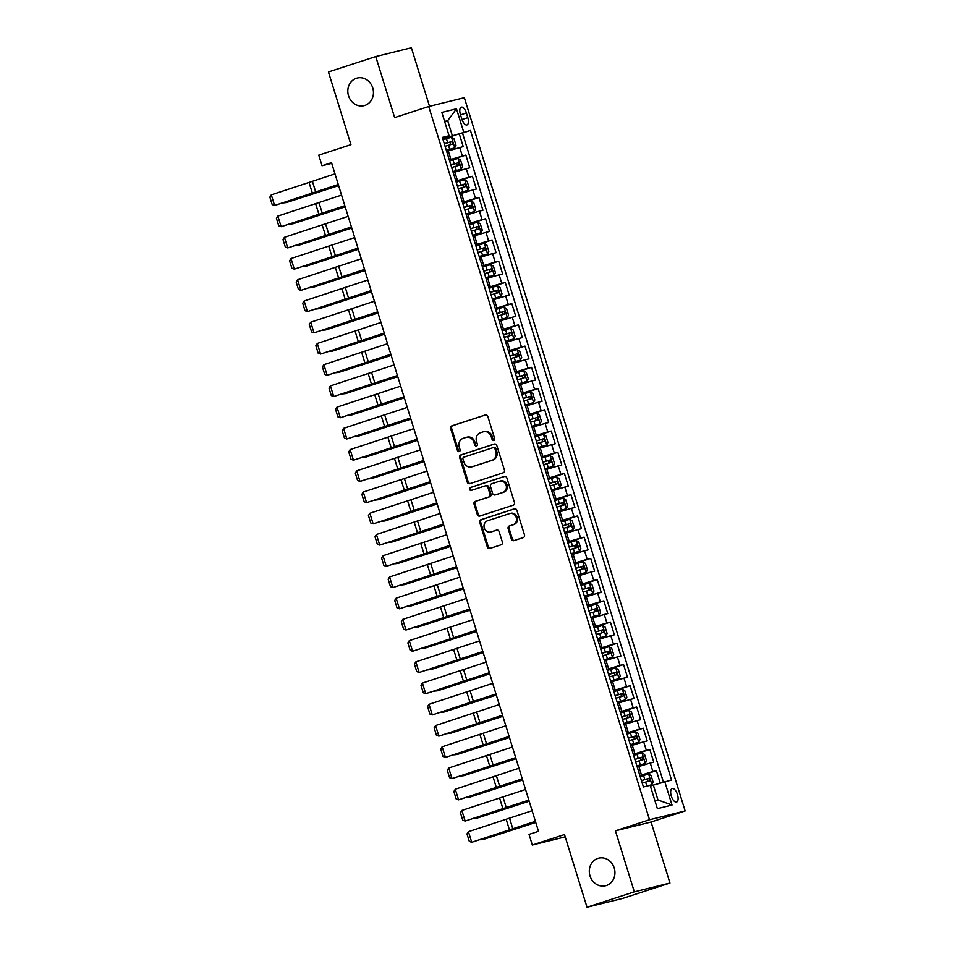 <?xml version="1.0" encoding="UTF-8"?>
<svg xmlns="http://www.w3.org/2000/svg" width="955" height="955" viewBox="0 0 955 955"><rect width="100%" height="100%" fill="white"/><g stroke="black" fill="none" stroke-linecap="round" stroke-linejoin="round"><path stroke-width="1.43" d="M493.819 440.47A1.528 1.373 -103.9 0 0 494.666 438.596L487.814 416.452A2.185 1.958 -103.9 0 0 485.319 414.971L451.87 425.858A2.185 1.958 -103.9 0 0 450.665 428.544L457.517 450.676A1.528 1.373 -103.9 0 0 460.119 449.829L459.224 446.964A6.983 6.243 -103.9 0 1 463.103 438.369L465.897 437.462A6.983 6.243 -103.9 0 1 466.279 437.354A6.983 6.243 -103.9 0 1 473.907 442.189L474.79 445.054A1.528 1.373 -103.9 0 0 477.393 444.218L476.509 441.353A6.983 6.243 -103.9 0 1 480.389 432.746L483.17 431.839A6.983 6.243 -103.9 0 1 483.564 431.732A6.983 6.243 -103.9 0 1 491.18 436.578L492.076 439.443A1.528 1.373 -103.9 0 0 493.819 440.47M597.914 858.366A14.23 12.737 -103.9 0 0 589.88 875.46A14.23 12.737 -103.9 0 0 605.53 885.774A14.23 12.737 -103.9 0 0 606.33 885.548A14.23 12.737 -103.9 0 0 614.363 868.453A14.23 12.737 -103.9 0 0 598.701 858.151A14.23 12.737 -103.9 0 0 597.914 858.366M356.43 78.262A14.23 12.737 -103.9 0 0 348.396 95.357A14.23 12.737 -103.9 0 0 364.046 105.659A14.23 12.737 -103.9 0 0 364.846 105.432A14.23 12.737 -103.9 0 0 372.88 88.349A14.23 12.737 -103.9 0 0 357.218 78.035A14.23 12.737 -103.9 0 0 356.43 78.262M677.465 794.548A7.115 3.163 72 0 0 672.189 788.543A7.115 3.163 72 0 0 671.305 796.076A7.115 3.163 72 0 0 676.582 802.069A7.115 3.163 72 0 0 677.465 794.548M511.391 539.169A2.185 1.958 -103.9 0 0 513.886 540.649L523.268 537.593A2.185 1.958 -103.9 0 0 524.486 534.907L516.87 510.316A2.185 1.958 -103.9 0 0 514.375 508.836L480.926 519.723A2.185 1.958 -103.9 0 0 479.72 522.409L487.325 547A2.185 1.958 -103.9 0 0 489.831 548.468L501.16 544.792A2.185 1.958 -103.9 0 0 502.378 542.094L499.119 531.577A2.185 1.958 -103.9 0 0 496.612 530.097L491.001 531.923A5.837 5.229 -103.9 0 1 490.667 532.019A5.837 5.229 -103.9 0 1 484.245 527.793A5.837 5.229 -103.9 0 1 487.551 520.773L509.564 513.611A5.837 5.229 -103.9 0 1 509.886 513.527A5.837 5.229 -103.9 0 1 516.309 517.753A5.837 5.229 -103.9 0 1 513.014 524.761L509.349 525.954A2.185 1.958 -103.9 0 0 508.132 528.64L511.391 539.169L512.346 538.93A2.185 1.958 -103.9 0 0 514.363 540.494M429.511 106.303L411.378 47.75L375.757 56.56L328.436 71.959L350.939 144.659L318.767 155.128L322.05 165.74L331.516 162.66L538.501 831.327L529.034 834.395L532.317 845.02L565.217 836.878M634.323 891.851L669.956 883.041L651.059 822.016L615.426 830.826L634.323 891.851L587.003 907.25L564.5 834.551L532.317 845.02M615.426 830.826L649.507 819.748L428.723 106.506L464.345 97.697L685.129 810.938L649.507 819.748M375.757 56.56L394.642 117.584L428.723 106.506M503.213 472.797A2.185 1.958 -103.9 0 0 504.431 470.111L496.815 445.519A2.185 1.958 -103.9 0 0 494.308 444.039L460.871 454.914A2.185 1.958 -103.9 0 0 459.653 457.612L467.27 482.191A2.185 1.958 -103.9 0 0 469.776 483.672L503.213 472.797M506.842 477.918L514.458 502.509A2.185 1.958 -103.9 0 1 513.241 505.195L479.804 516.07A2.185 1.958 -103.9 0 1 477.297 514.59L474.038 504.073A2.185 1.958 -103.9 0 1 475.256 501.387L488.817 496.97A2.185 1.958 -103.9 0 0 490.034 494.284L487.874 487.301A2.185 1.958 -103.9 0 0 485.367 485.82L471.245 490.416A1.528 1.373 -103.9 0 1 470.338 487.504L504.347 476.438A2.185 1.958 -103.9 0 1 506.842 477.918M669.956 883.041L622.624 898.44L587.003 907.25M660.227 783.052L656.395 770.673L640.005 775.997M639.838 775.484L652.886 771.533L650.26 763.045L653.769 762.174L649.83 749.436L633.44 754.772M633.272 754.247L646.32 750.308L643.682 741.82L647.203 740.949L643.264 728.211L626.862 733.547M626.707 733.022L639.743 729.083L637.116 720.595L640.626 719.724L636.687 706.987L620.296 712.323M620.129 711.797L633.177 707.858L630.539 699.37L634.06 698.499L630.121 685.762L613.719 691.098M613.564 690.572L626.599 686.633L623.973 678.134L627.483 677.274L623.543 664.537L607.153 669.861M606.986 669.348L620.034 665.396L617.408 656.909L620.917 656.037L616.978 643.3L600.576 648.636M600.42 648.111L613.456 644.171L610.83 635.684L614.351 634.812L610.4 622.075L594.01 627.411M593.843 626.886L606.891 622.947L604.264 614.459L607.774 613.588L603.835 600.85L587.432 606.186M587.277 605.661L600.313 601.722L597.687 593.222L601.208 592.363L597.257 579.625L580.867 584.961M580.7 584.436L593.747 580.497L591.121 571.997L594.631 571.126L590.691 558.4L574.301 563.725M574.134 563.211L587.182 559.26L584.544 550.772L588.065 549.901L584.126 537.164L567.724 542.5M567.568 541.974L580.604 538.035L577.978 529.548L581.488 528.676L577.548 515.939L561.158 521.275M560.991 520.75L574.039 516.81L571.4 508.323L574.922 507.451L570.983 494.714L554.58 500.05M554.425 499.525L567.461 495.585L564.835 487.086L568.344 486.226L564.405 473.489L548.015 478.825M547.848 478.3L560.895 474.36L558.269 465.861L561.779 464.99L557.839 452.264L541.437 457.588M541.282 457.075L554.318 453.124L551.692 444.636L555.213 443.765L551.262 431.027L534.872 436.363M534.705 435.838L547.752 431.899L545.126 423.411L548.636 422.54L544.696 409.802L528.294 415.139M528.139 414.613L541.175 410.674L538.548 402.186L542.07 401.315L538.119 388.578L521.728 393.914M521.561 393.388L534.609 389.449L531.983 380.95L535.492 380.09L531.553 367.353L515.163 372.677M514.996 372.163L528.043 368.212L525.405 359.725L528.927 358.853L524.975 346.116L508.585 351.452M508.43 350.927L521.466 346.987L518.84 338.5L522.349 337.628L518.41 324.891L502.02 330.227M501.853 329.702L514.9 325.762L512.262 317.275L515.784 316.403L511.844 303.666L495.442 309.002M495.287 308.477L508.323 304.538L505.696 296.05L509.206 295.179L505.267 282.441L488.876 287.777M488.709 287.252L501.757 283.313L499.131 274.813L502.64 273.954L498.701 261.216L482.299 266.541M482.144 266.027L495.179 262.076L492.553 253.588L496.075 252.717L492.123 239.98L475.733 245.316M475.566 244.79L488.614 240.851L485.988 232.363L489.497 231.492L485.558 218.755L469.156 224.091M469.001 223.566L482.036 219.626L479.41 211.139L482.932 210.267L478.98 197.53L462.59 202.866M462.423 202.341L475.471 198.401L472.844 189.914L476.354 189.042L472.415 176.305L456.024 181.641M455.857 181.116L468.893 177.176L466.267 168.677L469.788 167.817L465.837 155.08L449.292 159.891M449.447 160.404L465.837 155.08M650.26 763.045L637.212 766.984M643.682 741.82L630.646 745.76M637.116 720.595L624.069 724.535M630.539 699.37L617.503 703.31M623.973 678.134L610.937 682.085M617.408 656.909L604.36 660.848M610.83 635.684L597.794 639.623M604.264 614.459L591.217 618.398M597.687 593.222L584.651 597.173M591.121 571.997L578.073 575.937M584.544 550.772L571.508 554.712M577.978 529.548L564.93 533.487M571.4 508.323L558.365 512.262M564.835 487.086L551.787 491.037M558.269 465.861L545.221 469.8M551.692 444.636L538.656 448.575M545.126 423.411L532.078 427.351M538.548 402.186L525.513 406.126M531.983 380.95L518.935 384.901M525.405 359.725L512.369 363.664M518.84 338.5L505.792 342.439M512.262 317.275L499.226 321.214M505.696 296.05L492.649 299.989M499.131 274.813L486.083 278.765M492.553 253.588L479.517 257.528M485.988 232.363L472.94 236.303M479.41 211.139L466.374 215.078M472.844 189.914L459.797 193.853M466.267 168.677L453.231 172.628M460.406 114.433L461.85 119.112A6.888 3.068 72 0 0 466.971 124.926A6.888 3.068 72 0 0 467.819 117.632L466.374 112.965A6.888 3.068 72 0 0 461.265 107.151A6.888 3.068 72 0 0 460.406 114.433M654.915 800.72L657.959 799.968L653.351 785.106L671.52 780.02L470.445 130.465L442.714 138.654M664.776 781.691L672.01 805.041L657.374 808.658L650.14 785.308L643.407 786.968L442.332 137.413L449.065 135.753L441.843 112.404L456.478 108.786L463.712 132.136M663.415 782.097L462.495 133.055L459.271 133.843L463.211 146.581L446.654 151.391M468.893 177.176L472.415 176.305M475.471 198.401L478.98 197.53M482.036 219.626L485.558 218.755M488.614 240.851L492.123 239.98M495.179 262.076L498.701 261.216M501.757 283.313L505.267 282.441M508.323 304.538L511.844 303.666M514.9 325.762L518.41 324.891M521.466 346.987L524.975 346.116M528.043 368.212L531.553 367.353M534.609 389.449L538.119 388.578M541.175 410.674L544.696 409.802M547.752 431.899L551.262 431.027M554.318 453.124L557.839 452.264M560.895 474.36L564.405 473.489M567.461 495.585L570.983 494.714M574.039 516.81L577.548 515.939M580.604 538.035L584.126 537.164M587.182 559.26L590.691 558.4M593.747 580.497L597.257 579.625M600.313 601.722L603.835 600.85M606.891 622.947L610.4 622.075M613.456 644.171L616.978 643.3M620.034 665.396L623.543 664.537M626.599 686.633L630.121 685.762M633.177 707.858L636.687 706.987M639.743 729.083L643.264 728.211M646.32 750.308L649.83 749.436M652.886 771.533L656.395 770.673M653.351 785.106L650.379 786.072M452.288 135.55L447.68 120.688L444.636 121.44M444.708 121.655L447.68 120.688L456.478 108.786M442.559 138.165L449.065 135.753M651.059 822.016L685.129 810.938M322.05 165.74L331.719 163.341M442.881 139.179L459.271 133.843M462.495 133.055L470.445 130.465M672.01 805.041L657.959 799.968M494.189 440.279A1.528 1.373 -103.9 0 1 493.031 439.205L492.147 436.339A6.983 6.243 -103.9 0 0 484.531 431.493L483.564 431.732M466.279 437.354L467.246 437.115A6.983 6.243 -103.9 0 1 474.874 441.95L475.757 444.815A1.528 1.373 -103.9 0 0 476.915 445.901M485.809 414.888L452.837 425.62A2.185 1.958 -103.9 0 0 451.62 428.306L458.472 450.438A1.528 1.373 -103.9 0 0 459.642 451.524M494.809 443.956L461.838 454.687A2.185 1.958 -103.9 0 0 460.62 457.373L468.237 481.953A2.185 1.958 -103.9 0 0 470.242 483.517M494.929 448.659A1.528 1.373 -103.9 0 0 493.174 447.62L463.82 457.17A1.528 1.373 -103.9 0 0 462.972 459.057L463.903 462.077A6.983 6.243 -103.9 0 0 471.519 466.923A6.983 6.243 -103.9 0 0 471.913 466.804L491.98 460.286A6.983 6.243 -103.9 0 0 495.86 451.679L494.929 448.659L495.884 448.42A1.528 1.373 -103.9 0 0 494.141 447.382L493.341 447.585M471.519 466.923L472.486 466.685A6.983 6.243 -103.9 0 0 472.88 466.565L471.913 466.804M495.884 448.42L496.827 451.44A6.983 6.243 -103.9 0 1 492.947 460.047L472.88 466.565M485.606 485.761L486.334 485.582A2.185 1.958 -103.9 0 1 488.829 487.062L490.989 494.045A2.185 1.958 -103.9 0 1 489.784 496.731L476.211 501.148A2.185 1.958 -103.9 0 0 475.005 503.834L478.264 514.351A2.185 1.958 -103.9 0 0 480.27 515.927M504.837 476.354L471.304 487.265A1.528 1.373 -103.9 0 0 471.794 490.237M502.891 492.398A5.837 5.229 -103.9 0 0 506.186 485.379A5.837 5.229 -103.9 0 0 499.763 481.153A5.837 5.229 -103.9 0 0 499.441 481.248L491.682 483.767A2.185 1.958 -103.9 0 0 490.464 486.453L492.625 493.437A2.185 1.958 -103.9 0 0 495.132 494.917L503.858 492.159A5.837 5.229 -103.9 0 0 507.153 485.14A5.837 5.229 -103.9 0 0 500.73 480.914L499.763 481.153M495.848 494.738A2.185 1.958 -103.9 0 0 496.099 494.678L495.132 494.917M503.858 492.159L496.099 494.678M509.886 513.527L510.853 513.289A5.837 5.229 -103.9 0 1 517.276 517.514A5.837 5.229 -103.9 0 1 513.981 524.522L510.304 525.716A2.185 1.958 -103.9 0 0 509.099 528.402L512.346 538.93M491.3 531.851A5.837 5.229 -103.9 0 0 491.634 531.78A5.837 5.229 -103.9 0 0 491.956 531.684L491.001 531.923M497.113 530.013L491.956 531.684M514.864 508.752L481.893 519.484A2.185 1.958 -103.9 0 0 480.675 522.17L488.292 546.761A2.185 1.958 -103.9 0 0 490.297 548.325M446.355 150.413L454.723 147.834L455.989 145.244L454.019 138.869L451.429 137.222L443.048 139.728M454.723 147.834L446.331 150.341M283.551 202.758L338.571 185.473M283.062 202.926L286.44 202.544L338.619 185.628M445.078 146.306L452.515 144.062L451.727 141.507L444.29 143.763M444.314 143.835L449.005 142.402C450.653 142.856 450.915 143.704 449.793 144.945M338.273 184.494L274.586 205.468L338.333 184.709M334.99 173.882L271.304 194.856L274.586 205.468L272.175 204.561L269.871 197.124L271.304 194.856M452.921 171.649L461.289 169.071L462.554 166.468L460.585 160.094L458.006 158.446L449.614 160.953M461.289 169.071L452.897 171.566M290.129 223.983L345.137 206.698M289.628 224.15L293.018 223.768L345.185 206.853M451.655 167.531L459.08 165.287L458.293 162.744L450.867 164.988M450.891 165.06L455.571 163.627C457.218 164.081 457.481 164.929 456.359 166.17M459.498 192.874L467.855 190.296L469.132 187.693L467.162 181.331L464.572 179.683L456.192 182.178M467.855 190.296L459.474 192.791M296.695 245.22L351.715 227.923M296.205 245.375L299.584 244.993L351.762 228.078M458.221 188.756L465.682 186.5L464.87 183.969L457.433 186.213M457.457 186.297L462.148 184.852C463.796 185.306 464.058 186.153 462.936 187.395M466.064 214.099L474.432 211.521L475.697 208.918L473.728 202.556L471.149 200.908L462.757 203.403M474.432 211.521L466.04 214.016M303.26 266.445L358.28 249.148M302.771 266.6L306.161 266.218L358.328 249.303M464.799 209.993L472.259 207.736L471.436 205.194L464.011 207.438M464.035 207.522L468.714 206.077C470.361 206.531 470.624 207.378 469.502 208.632M472.641 235.324L480.998 232.745L482.275 230.143L480.305 223.78L477.715 222.133L469.323 224.64M480.998 232.745L472.618 235.252M309.838 287.67L364.858 270.384M309.348 287.825L312.727 287.455L364.906 270.54M471.364 231.217L478.825 228.961L478.013 226.419L470.576 228.663M470.6 228.746L475.28 227.302C476.939 227.756 477.202 228.603 476.079 229.857M344.839 205.719L281.164 226.693L344.91 205.934M341.556 195.107L277.869 216.081L281.164 226.693L278.741 225.786L276.437 218.349L277.869 216.081M351.416 226.956L287.73 247.93L351.476 227.171M348.121 216.343L284.447 237.318L287.73 247.93L285.306 247.011L283.014 239.586L284.447 237.318M357.982 248.181L294.307 269.155L358.053 248.396M354.699 237.568L291.012 258.542L294.307 269.155L291.884 268.236L289.58 260.81L291.012 258.542M364.559 269.406L300.873 290.38L364.619 269.62M361.265 258.793L297.59 279.767L300.873 290.38L298.449 289.461L296.157 282.035L297.59 279.767M479.207 256.549L487.575 253.97L488.841 251.38L486.871 245.005L484.292 243.358L475.9 245.865M487.575 253.97L479.183 256.477M316.403 308.895L371.423 291.609M315.914 309.062L319.304 308.68L371.471 291.764M477.942 252.442L485.403 250.186L484.579 247.643L477.154 249.9M477.178 249.971L481.857 248.539C483.505 248.992 483.767 249.84 482.645 251.081M371.125 290.63L307.438 311.605L371.197 290.845M367.842 280.018L304.156 300.992L307.438 311.605L305.027 310.697L302.723 303.26L304.156 300.992M485.785 277.786L494.141 275.207L495.418 272.605L493.437 266.23L490.858 264.583L482.466 267.09M494.141 275.207L485.761 277.702M322.981 330.132L378.001 312.834M322.492 330.287L325.87 329.905L378.049 312.989M484.507 273.667L491.968 271.411L491.157 268.88L483.719 271.125M483.743 271.196L488.423 269.764C490.082 270.217 490.345 271.065 489.211 272.306M377.691 311.867L314.016 332.841L377.762 312.07M374.408 301.243L310.733 322.217L314.016 332.841L311.593 331.922L309.301 324.485L310.733 322.217M492.35 299.011L500.718 296.432L501.984 293.83L500.014 287.467L497.424 285.82L489.044 288.315M500.718 296.432L492.326 298.927M329.547 351.356L384.567 334.059M329.057 351.512L332.436 351.13L384.614 334.214M491.073 294.892L498.51 292.648L497.722 290.105L490.285 292.349M490.309 292.433L495 290.988C496.648 291.442 496.91 292.29 495.788 293.531M384.268 333.092L320.582 354.066L384.328 333.307M380.985 322.48L317.299 343.454L320.582 354.066L318.17 353.147L315.866 345.722L317.299 343.454M498.928 320.235L507.284 317.657L508.549 315.055L506.58 308.692L504.001 307.044L495.609 309.539M507.284 317.657L498.904 320.152M336.124 372.581L391.144 355.284M335.623 372.737L339.013 372.355L391.192 355.439M497.651 316.129L505.088 313.873L504.288 311.33L496.863 313.574M496.887 313.658L501.566 312.213C503.225 312.667 503.488 313.515 502.354 314.768M390.834 354.317L327.159 375.291L390.905 354.532M387.551 343.705L323.876 364.679L327.159 375.291L324.736 374.372L322.432 366.947L323.876 364.679M505.493 341.46L513.862 338.882L515.127 336.279L513.157 329.917L510.567 328.269L502.187 330.776M513.862 338.882L505.47 341.389M342.69 393.806L397.71 376.521M342.2 393.961L345.579 393.591L397.757 376.676M504.216 337.354L511.653 335.11L510.865 332.555L503.428 334.799M503.452 334.883L508.144 333.45C509.791 333.892 510.054 334.751 508.931 335.993M397.411 375.542L333.725 396.516L397.471 375.757M394.129 364.929L330.442 385.904L333.725 396.516L331.313 395.597L329.009 388.172L330.442 385.904M512.059 362.697L520.427 360.107L521.693 357.516L519.723 351.142L517.144 349.494L508.752 352.001M520.427 360.107L512.035 362.613M349.267 415.031L404.275 397.746M348.766 415.198L352.156 414.816L404.335 397.901M510.794 358.579L518.219 356.334L517.431 353.78L510.006 356.036M510.03 356.108L514.709 354.675C516.357 355.129 516.619 355.976 515.497 357.218M403.977 396.767L340.302 417.741L404.049 396.982M400.694 386.154L337.008 407.128L340.302 417.741L337.879 416.834L335.575 409.397L337.008 407.128M518.637 383.922L526.993 381.343L528.27 378.741L526.301 372.366L523.71 370.731L515.33 373.226M526.993 381.343L518.613 383.838M355.833 436.268L410.853 418.97M355.344 436.423L358.722 436.041L410.901 419.126M517.359 379.804L524.796 377.559L524.009 375.017L516.571 377.261M516.595 377.344L521.287 375.9C522.934 376.354 523.197 377.201 522.075 378.443M410.555 418.004L346.868 438.978L410.614 418.206M407.26 407.379L343.585 428.353L346.868 438.978L344.445 438.058L342.153 430.621L343.585 428.353M525.202 405.147L533.57 402.568L534.836 399.966L532.866 393.603L530.288 391.956L521.896 394.451M533.57 402.568L525.178 405.063M362.399 457.493L417.419 440.195M361.909 457.648L365.299 457.266L417.466 440.351M523.937 401.028L531.362 398.784L530.574 396.241L523.149 398.486M523.173 398.569L527.852 397.125C529.5 397.578 529.762 398.426 528.64 399.679M417.12 439.228L353.445 460.203L417.192 439.443M413.837 428.616L350.151 449.59L353.445 460.203L351.022 459.283L348.718 451.858L350.151 449.59M531.78 426.372L540.136 423.793L541.413 421.191L539.444 414.828L536.853 413.181L528.473 415.676M540.136 423.793L531.756 426.3M368.976 478.718L423.996 461.42M368.487 478.873L371.865 478.491L424.044 461.575M530.503 422.265L537.963 420.009L537.152 417.466L529.715 419.711M529.739 419.794L534.43 418.35C536.077 418.803 536.34 419.651 535.218 420.904M423.698 460.453L360.011 481.427L423.757 460.668M420.403 449.841L356.728 470.815L360.011 481.427L357.588 480.508L355.296 473.083L356.728 470.815M538.345 447.597L546.714 445.018L547.979 442.428L546.009 436.053L543.431 434.406L535.039 436.913M546.714 445.018L538.322 447.525M375.542 499.943L430.562 482.657M375.052 500.098L378.443 499.728L430.61 482.812M537.08 443.49L544.505 441.246L543.717 438.691L536.292 440.935M536.316 441.019L540.996 439.587C542.643 440.028 542.906 440.888 541.783 442.129M430.263 481.678L366.577 502.652L430.335 481.893M426.981 471.066L363.294 492.04L366.577 502.652L364.165 501.733L361.861 494.308L363.294 492.04M544.923 468.833L553.279 466.243L554.557 463.653L552.575 457.278L549.996 455.631L541.604 458.137M553.279 466.243L544.899 468.75M382.119 521.167L437.139 503.882M381.63 521.335L385.008 520.952L437.187 504.037M543.646 464.715L551.107 462.459L550.295 459.928L542.858 462.172M542.882 462.244L547.561 460.811C549.221 461.265 549.483 462.113 548.349 463.354M436.841 502.903L373.154 523.877L436.901 503.118M433.546 492.291L369.872 513.265L373.154 523.877L370.731 522.97L368.439 515.533L369.872 513.265M551.489 490.058L559.857 487.48L561.122 484.877L559.153 478.503L556.562 476.867L548.182 479.362M559.857 487.48L551.465 489.975M388.685 542.404L443.705 525.107M388.196 542.559L391.586 542.177L443.753 525.262M550.211 485.94L557.684 483.684L556.861 481.153L549.423 483.397M549.459 483.481L554.139 482.036C555.786 482.49 556.049 483.337 554.927 484.579M443.407 524.14L379.72 545.114L443.466 524.343M440.124 513.515L376.437 534.49L379.72 545.114L377.309 544.195L375.005 536.758L376.437 534.49M558.066 511.283L566.422 508.705L567.688 506.102L565.718 499.74L563.14 498.092L554.748 500.587M566.422 508.705L558.042 511.2M395.263 563.629L450.283 546.332M394.761 563.784L398.151 563.402L450.33 546.487M556.789 507.165L564.25 504.92L563.426 502.378L556.001 504.622M556.025 504.706L560.704 503.261C562.364 503.715 562.626 504.562 561.492 505.816M449.972 545.365L386.298 566.339L450.044 545.58M446.689 534.752L383.015 555.726L386.298 566.339L383.874 565.42L381.57 557.995L383.015 555.726M564.632 532.508L573 529.93L574.265 527.327L572.296 520.964L569.705 519.317L561.325 521.812M573 529.93L564.608 532.436M401.828 584.854L456.848 567.557M401.339 585.009L404.717 584.627L456.896 567.712M563.355 528.402L570.815 526.145L570.004 523.603L562.567 525.847M562.591 525.93L567.282 524.486C568.929 524.94 569.192 525.787 568.07 527.041M456.55 566.59L392.863 587.564L456.609 566.804M453.267 555.977L389.58 576.951L392.863 587.564L390.452 586.645L388.148 579.219L389.58 576.951M571.197 553.733L579.566 551.154L580.831 548.564L578.861 542.189L576.283 540.542L567.891 543.049M579.566 551.154L571.174 553.661M408.406 606.079L463.426 588.793M407.904 606.246L411.295 605.864L463.473 588.949M569.932 549.626L577.357 547.382L576.569 544.827L569.144 547.084M569.168 547.155L573.848 545.723C575.495 546.164 575.758 547.024 574.635 548.265M463.115 587.814L399.441 608.789L463.187 588.029M459.833 577.202L396.146 598.176L399.441 608.789L397.017 607.869L394.713 600.444L396.146 598.176M577.775 574.97L586.131 572.379L587.409 569.789L585.439 563.414L582.848 561.767L574.468 564.274M586.131 572.379L577.751 574.886M414.971 627.304L469.991 610.018M414.482 627.471L417.86 627.089L470.039 610.173M576.498 570.851L583.935 568.607L583.147 566.064L575.71 568.309M575.734 568.38L580.425 566.948C582.073 567.401 582.335 568.249 581.213 569.49M469.693 609.039L406.006 630.014L469.753 609.254M466.41 598.427L402.724 619.401L406.006 630.014L403.583 629.106L401.291 621.669L402.724 619.401M584.341 596.195L592.709 593.616L593.974 591.014L592.005 584.651L589.426 583.004L581.034 585.499M592.709 593.616L584.317 596.111M421.537 648.541L476.557 631.243M421.048 648.696L424.438 648.314L476.605 631.398M583.075 592.076L590.5 589.832L589.713 587.289L582.287 589.533M582.311 589.617L586.991 588.173C588.638 588.626 588.901 589.474 587.779 590.715M476.259 630.276L412.584 651.25L476.33 630.491M472.976 619.664L409.289 640.638L412.584 651.25L410.161 650.331L407.857 642.906L409.289 640.638M590.918 617.419L599.274 614.841L600.552 612.239L598.582 605.876L595.992 604.229L587.612 606.723M599.274 614.841L590.894 617.336M428.115 669.765L483.135 652.468M427.625 669.921L431.003 669.539L483.182 652.623M589.641 613.313L597.078 611.057L596.29 608.514L588.853 610.758M588.877 610.842L593.568 609.397C595.216 609.851 595.478 610.699 594.356 611.952M482.836 651.501L419.15 672.475L482.896 651.716M479.541 640.889L415.867 661.863L419.15 672.475L416.726 671.556L414.434 664.131L415.867 661.863M597.484 638.644L605.852 636.066L607.117 633.463L605.148 627.101L602.569 625.453L594.177 627.948M605.852 636.066L597.46 638.573M434.68 690.99L489.7 673.705M434.191 691.145L437.581 690.763L489.748 673.848M596.218 634.538L603.644 632.294L602.856 629.739L595.431 631.983M595.454 632.067L600.134 630.622C601.781 631.076 602.044 631.924 600.922 633.177M489.402 672.726L425.715 693.7L489.473 672.941M486.119 662.113L422.432 683.088L425.715 693.7L423.304 692.781L421 685.356L422.432 683.088M604.061 659.869L612.418 657.291L613.695 654.7L611.713 648.326L609.135 646.678L600.743 649.185M612.418 657.291L604.038 659.798M441.258 712.215L496.278 694.93M440.768 712.382L444.147 712L496.325 695.085M602.784 655.763L610.245 653.507L609.433 650.964L601.996 653.22M602.02 653.292L606.7 651.859C608.359 652.313 608.621 653.16 607.487 654.402M495.979 693.951L432.293 714.925L496.039 694.166M492.685 683.338L429.01 704.312L432.293 714.925L429.869 714.018L427.577 706.581L429.01 704.312M610.627 681.106L618.995 678.528L620.261 675.925L618.291 669.551L615.7 667.903L607.32 670.41M618.995 678.528L610.603 681.022M447.823 733.44L502.843 716.154M447.334 733.607L450.724 733.225L502.891 716.31M609.362 676.988L616.787 674.743L615.999 672.201L608.562 674.445M608.598 674.516L613.277 673.084C614.925 673.538 615.187 674.385 614.065 675.627M502.545 715.176L438.858 736.15L502.617 715.39M499.262 704.563L435.576 725.537L438.858 736.15L436.447 735.243L434.143 727.805L435.576 725.537M617.205 702.331L625.561 699.752L626.838 697.15L624.857 690.787L622.278 689.14L613.886 691.635M625.561 699.752L617.181 702.247M454.401 754.677L509.421 737.379M453.9 754.832L457.29 754.45L509.469 737.535M615.927 698.212L623.388 695.956L622.576 693.426L615.139 695.67M615.163 695.753L619.843 694.309C621.502 694.763 621.765 695.61 620.631 696.852M509.111 736.412L445.436 757.387L509.182 736.627M505.828 725.8L442.153 746.774L445.436 757.387L443.013 756.467L440.709 749.042L442.153 746.774M623.77 723.556L632.138 720.977L633.404 718.375L631.434 712.012L628.844 710.365L620.464 712.86M632.138 720.977L623.746 723.472M460.967 775.902L515.987 758.604M460.477 776.057L463.855 775.675L516.034 758.759M622.493 719.449L629.954 717.193L629.142 714.65L621.705 716.895M621.729 716.978L626.42 715.534C628.068 715.987 628.33 716.835 627.208 718.088M515.688 757.637L452.002 778.612L515.748 757.852M512.405 747.025L448.719 767.999L452.002 778.612L449.59 777.692L447.286 770.267L448.719 767.999M630.348 744.781L638.704 742.202L639.969 739.6L638 733.237L635.421 731.59L627.029 734.097M638.704 742.202L630.312 744.709M467.544 797.127L522.564 779.841M467.043 797.282L470.433 796.912L522.612 779.996M629.07 740.674L636.496 738.43L635.708 735.875L628.283 738.12M628.306 738.203L632.986 736.759C634.633 737.212 634.908 738.06 633.774 739.313M522.254 778.862L458.579 799.836L522.325 779.077M518.971 768.25L455.284 789.224L458.579 799.836L456.156 798.917L453.852 791.492L455.284 789.224M636.913 766.005L645.282 763.427L646.547 760.837L644.577 754.462L641.987 752.815L633.607 755.321M645.282 763.427L636.889 765.934M474.11 818.351L529.13 801.066M473.62 818.519L476.999 818.137L529.177 801.221M635.636 761.899L643.097 759.643L642.285 757.1L634.848 759.356M634.872 759.428L639.564 757.995C641.211 758.449 641.474 759.297 640.351 760.538M528.831 800.087L465.145 821.061L528.891 800.302M525.548 789.475L461.862 810.449L465.145 821.061L462.721 820.154L460.429 812.717L461.862 810.449M648.266 785.774L651.847 784.664L653.113 782.061L651.143 775.687L648.564 774.039L640.172 776.546M651.847 784.664L646.678 786.168M480.687 839.588L535.695 822.291M480.186 839.743L483.576 839.361L535.743 822.446M642.214 783.124L649.639 780.88L648.851 778.337L641.426 780.581M641.45 780.653L646.129 779.22C647.777 779.674 648.039 780.522 646.917 781.763M535.397 821.312L471.722 842.286L535.469 821.527M532.114 810.7L468.428 831.674L471.722 842.286L469.299 841.379L466.995 833.942L468.428 831.674M641.462 774.959L638.835 766.459M634.896 753.722L632.258 745.234M628.318 732.497L625.692 724.009M621.753 711.272L619.127 702.785M615.175 690.047L612.549 681.548M608.61 668.81L605.983 660.323M602.032 647.586L599.406 639.098M595.466 626.361L592.84 617.873M588.901 605.136L586.263 596.648M582.323 583.911L579.697 575.411M575.758 562.674L573.119 554.187M569.18 541.449L566.554 532.962M562.614 520.224L559.988 511.737M556.037 498.999L553.411 490.512M549.471 477.775L546.845 469.275M542.894 456.538L540.267 448.05M536.328 435.313L533.702 426.825M529.75 414.088L527.124 405.6M523.185 392.863L520.559 384.376M516.619 371.638L513.981 363.139M510.042 350.401L507.415 341.914M503.476 329.177L500.85 320.689M496.898 307.952L494.272 299.464M490.333 286.727L487.707 278.227M483.755 265.502L481.129 257.002M477.19 244.265L474.563 235.778M470.612 223.04L467.986 214.553M464.046 201.815L461.42 193.328M457.481 180.591L454.843 172.091M450.903 159.366L448.277 150.866M462.327 155.94L459.701 147.452M460.537 114.863L466.374 112.965M461.993 119.53L467.819 117.632M492.147 436.339L491.18 436.578M475.757 444.815L474.79 445.054M474.874 441.95L473.907 442.189M458.472 450.438L457.517 450.676M451.62 428.306L450.665 428.544M452.837 425.62L451.87 425.858M493.031 439.205L492.076 439.443M468.237 481.953L467.27 482.191M460.62 457.373L459.653 457.612M461.838 454.687L460.871 454.914M492.947 460.047L491.98 460.286M496.827 451.44L495.86 451.679M478.264 514.351L477.297 514.59M475.005 503.834L474.038 504.073M476.211 501.148L475.256 501.387M489.784 496.731L488.817 496.97M490.989 494.045L490.034 494.284M488.829 487.062L487.874 487.301M471.304 487.265L470.338 487.504M509.099 528.402L508.132 528.64M510.304 525.716L509.349 525.954M513.981 524.522L513.014 524.761M488.292 546.761L487.325 547M480.675 522.17L479.72 522.409M481.893 519.484L480.926 519.723M454.747 147.774L451.5 137.269M447.692 142.713L446.439 138.678M449.721 149.29L448.48 145.256M449.005 142.402L451.727 141.507M315.759 192.17L312.476 181.557M312.392 193.28L309.11 182.668M461.325 168.999L458.066 158.494M454.258 163.938L453.004 159.903M456.299 170.515L455.046 166.48M455.571 163.627L458.293 162.744M467.89 190.224L464.643 179.719M460.823 185.163L459.582 181.128M462.865 191.74L461.611 187.705M462.148 184.852L464.87 183.969M474.468 211.461L471.209 200.944M467.401 206.387L466.147 202.353M469.442 212.965L468.189 208.942M468.714 206.077L471.436 205.194M481.034 232.686L477.787 222.169M473.967 227.612L472.725 223.589M476.008 234.202L474.754 230.167M475.28 227.302L478.013 226.419M322.324 213.395L319.042 202.782M318.958 214.505L315.675 203.893M328.902 234.62L325.619 224.007M325.536 235.73L322.253 225.117M335.468 255.845L332.185 245.232M332.101 256.955L328.818 246.342M342.045 277.069L338.75 266.457M338.679 278.192L335.384 267.579M487.611 253.911L484.352 243.406M480.544 248.849L479.291 244.814M482.573 255.427L481.332 251.392M481.857 248.539L484.579 247.643M348.611 298.306L345.328 287.694M345.244 299.416L341.962 288.804M494.177 275.136L490.918 264.631M487.11 270.074L485.868 266.039M489.151 276.652L487.898 272.617M488.423 269.764L491.157 268.88M355.188 319.531L351.894 308.919M351.822 320.641L348.527 310.029M500.742 296.36L497.495 285.855M493.687 291.299L492.434 287.264M495.717 297.876L494.475 293.842M495 290.988L497.722 290.105M361.754 340.756L358.471 330.144M358.388 341.866L355.105 331.254M507.32 317.597L504.061 307.08M500.253 312.524L499.011 308.489M502.294 319.113L501.041 315.078M501.566 312.213L504.288 311.33M368.32 361.981L365.037 351.368M364.953 363.103L361.67 352.479M513.886 338.822L510.639 328.317M506.83 333.749L505.577 329.726M508.86 340.338L507.618 336.303M508.144 333.45L510.865 332.555M374.897 383.218L371.614 372.593M371.531 384.328L368.248 373.715M520.463 360.047L517.204 349.542M513.396 354.985L512.143 350.951M515.437 361.563L514.184 357.528M514.709 354.675L517.431 353.78M381.463 404.443L378.18 393.83M378.096 405.553L374.814 394.94M527.029 381.272L523.782 370.767M519.962 376.21L518.72 372.175M522.003 382.788L520.762 378.753M521.287 375.9L524.009 375.017M388.04 425.667L384.758 415.055M384.674 426.778L381.391 416.165M533.606 402.497L530.347 391.992M526.539 397.435L525.286 393.4M528.581 404.013L527.327 399.978M527.852 397.125L530.574 396.241M394.606 446.892L391.323 436.28M391.24 448.002L387.957 437.39M540.172 423.733L536.925 413.217M533.105 418.66L531.863 414.625M535.146 425.25L533.893 421.215M534.43 418.35L537.152 417.466M401.184 468.117L397.901 457.505M397.817 469.239L394.522 458.615M546.749 444.958L543.49 434.453M539.682 439.897L538.429 435.862M541.712 446.474L540.47 442.44M540.996 439.587L543.717 438.691M407.749 489.354L404.466 478.73M404.383 490.464L401.1 479.852M553.315 466.183L550.068 455.678M546.248 461.122L545.007 457.087M548.289 467.699L547.036 463.664M547.561 460.811L550.295 459.928M414.327 510.579L411.032 499.966M410.96 511.689L407.666 501.077M559.881 487.408L556.634 476.903M552.826 482.347L551.572 478.312M554.855 488.924L553.614 484.889M554.139 482.036L556.861 481.153M420.892 531.804L417.61 521.191M417.526 532.914L414.243 522.301M566.458 508.633L563.199 498.128M559.391 503.572L558.15 499.537M561.433 510.149L560.179 506.126M560.704 503.261L563.426 502.378M427.47 553.029L424.175 542.416M424.092 554.139L420.809 543.526M573.024 529.87L569.777 519.353M565.969 524.796L564.715 520.762M567.998 531.386L566.757 527.351M567.282 524.486L570.004 523.603M434.036 574.253L430.753 563.641M430.669 575.376L427.386 564.751M579.601 551.095L576.343 540.59M572.534 546.033L571.281 541.998M574.576 552.611L573.322 548.576M573.848 545.723L576.569 544.827M440.601 595.49L437.318 584.866M437.235 596.6L433.952 585.988M586.167 572.32L582.92 561.815M579.1 567.258L577.859 563.223M581.141 573.836L579.9 569.801M580.425 566.948L583.147 566.064M447.179 616.715L443.896 606.103M443.812 617.825L440.53 607.213M592.745 593.544L589.486 583.039M585.678 588.483L584.424 584.448M587.719 595.061L586.466 591.026M586.991 588.173L589.713 587.289M453.744 637.94L450.462 627.328M450.378 639.05L447.095 628.438M599.31 614.769L596.063 604.264M592.243 609.708L591.002 605.673M594.285 616.285L593.031 612.262M593.568 609.397L596.29 608.514M460.322 659.165L457.039 648.552M456.956 660.275L453.661 649.663M605.888 636.006L602.629 625.489M598.821 630.933L597.567 626.91M600.85 637.522L599.609 633.487M600.134 630.622L602.856 629.739M466.888 680.39L463.605 669.777M463.521 681.512L460.238 670.899M612.453 657.231L609.206 646.726M605.386 652.17L604.145 648.135M607.428 658.747L606.174 654.712M606.7 651.859L609.433 650.964M473.465 701.627L470.17 691.014M470.099 702.737L466.804 692.124M619.019 678.456L615.772 667.951M611.964 673.394L610.711 669.36M613.993 679.972L612.752 675.937M613.277 673.084L615.999 672.201M480.031 722.851L476.748 712.239M476.664 723.962L473.382 713.349M625.597 699.681L622.338 689.176M618.53 694.619L617.288 690.584M620.571 701.197L619.317 697.162M619.843 694.309L622.576 693.426M486.608 744.076L483.314 733.464M483.242 745.187L479.947 734.574M632.162 720.906L628.915 710.401M625.107 715.844L623.854 711.809M627.137 722.422L625.895 718.399M626.42 715.534L629.142 714.65M493.174 765.301L489.891 754.689M489.808 766.411L486.525 755.799M638.74 742.142L635.481 731.626M631.673 737.069L630.419 733.046M633.714 743.659L632.461 739.624M632.986 736.759L635.708 735.875M499.74 786.526L496.457 775.914M496.373 787.648L493.09 777.036M645.305 763.367L642.058 752.862M638.25 758.306L636.997 754.271M640.28 764.883L639.038 760.849M639.564 757.995L642.285 757.1M506.317 807.763L503.034 797.15M502.951 808.873L499.668 798.261M651.883 784.592L648.624 774.087M644.816 779.531L643.563 775.496M646.857 786.108L645.604 782.073M646.129 779.22L648.851 778.337M512.883 828.988L509.6 818.375M509.516 830.098L506.234 819.486M494.224 447.358L493.258 447.597M486.453 485.558L485.486 485.785M495.979 494.714L495.012 494.953M491.634 531.78L490.667 532.019"/></g></svg>
